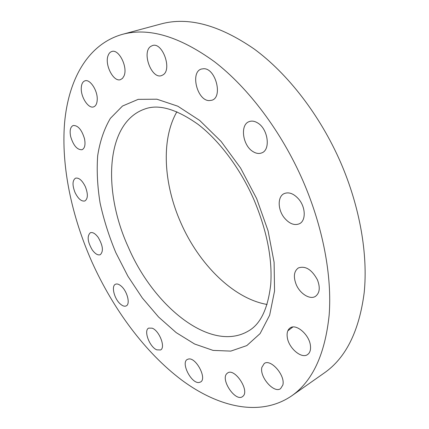 <?xml version="1.0" encoding="UTF-8"?>
<svg xmlns="http://www.w3.org/2000/svg" width="429" height="429" viewBox="0 0 429 429"><rect width="100%" height="100%" fill="white"/><g stroke="black" fill="none" stroke-linecap="round" stroke-linejoin="round"><path stroke-width="0.64" d="M163.052 74.85C172.383 69.455 162.425 41.774 152.445 45.554L150.59 46.498C141.543 52.638 151.737 79.499 161.572 75.584L163.052 74.85M91.886 261.856C113.304 309.448 145.27 352.708 182.025 380.303C218.629 407.33 260.264 417.17 291.511 395.978C312.462 381.381 325.005 354.451 329.15 315.181C332.164 276.319 323.107 227.241 302.954 180.818C281.397 131.456 248.284 87.72 214.462 61.706C179.354 36.304 148.627 27.199 122.276 34.384C87.5 44.326 68.415 79.96 64.581 122.882C61.068 166.254 71.654 216.114 91.886 261.856M123.997 75.981C128.105 67.31 118.876 48.75 111.84 51.496C110.189 51.995 108.961 53.309 108.151 55.432C104.311 64.409 113.508 82.427 120.517 79.622L122.528 78.346L123.997 75.981M97.233 99.587C97.721 90.567 89.988 78.807 84.953 80.824C82.609 81.692 81.381 84.207 81.258 88.369C80.909 97.421 88.556 108.939 93.619 106.875C95.849 106.027 97.051 103.598 97.233 99.587M84.513 138.771C81.767 129.719 77.981 125.3 73.161 125.509C70.324 126.92 69.493 130.62 70.667 136.61C73.418 145.608 77.215 149.978 82.052 149.716C84.803 148.343 85.623 144.691 84.513 138.771M85.35 186.674C82.196 180.357 78.936 177.52 75.558 178.158C72.367 180.357 72.19 185.135 75.027 192.498C78.164 198.82 81.446 201.646 84.862 200.976C87.999 198.809 88.16 194.042 85.35 186.674M98.214 237.435C95.308 233.542 92.685 231.976 90.342 232.743C86.899 236.052 87.543 241.784 92.278 249.946C95.195 253.909 97.855 255.491 100.252 254.697C103.657 251.389 102.976 245.64 98.214 237.435M121.209 286.122C118.956 284.18 117.037 283.564 115.455 284.261C111.079 285.982 114.27 298.825 120.281 303.963C122.592 306 124.566 306.649 126.206 305.904C130.534 304.204 127.29 291.178 121.209 286.122M152.209 328.19L148.675 328.11C143.34 330.427 149.576 347.045 156.789 349.844L160.543 349.967C165.862 347.656 159.411 330.721 152.209 328.19M188.604 359.003L187.301 359.448C180.62 362.709 191.307 383.751 199.035 382.507L200.568 382.003C207.271 378.673 196.117 357.282 188.604 359.003M226.823 373.638C220.34 379.66 235.446 402.048 242.46 396.648L243.023 396.187C249.86 390.465 234.54 367.583 227.595 372.994L226.823 373.638M261.872 367.342C259.309 376.887 274.077 393.833 280.62 388.599L282.818 385.081C285.639 375.557 270.624 358.376 264.216 363.545L261.872 367.342M287.264 337.167C288.47 347.887 301.474 359.207 307.582 354.552C309.979 352.82 310.928 349.812 310.424 345.527C309.293 334.663 296.171 323.396 290.213 327.879C287.671 329.649 286.685 332.743 287.264 337.167M296.23 284.609C300.027 293.758 310.006 300 315.46 296.364C319.728 293.104 320.383 287.586 317.417 279.81C311.803 269.541 305.448 265.578 298.359 267.932C293.919 271.214 293.205 276.775 296.23 284.609M284.416 217.964C289.462 223.841 294.482 225.761 299.469 223.729C305.995 220.753 305.786 207.491 298.884 199.324C293.881 193.629 288.969 191.72 284.164 193.597C277.381 196.536 277.627 209.792 284.416 217.964M252.944 151.56C256.086 153.539 259.036 153.973 261.797 152.869C270.908 149.807 268.045 128.705 257.518 122.86C254.531 121.069 251.737 120.656 249.147 121.627C239.806 124.673 242.599 145.495 252.944 151.56M209.046 100.6L211.835 100.247C223.08 97.303 215.755 68.27 203.727 68.715L201.442 69.026C190.063 71.97 197.077 100.466 209.046 100.6M291.511 395.978L324.367 372.898C345.908 357.845 359.18 331.108 364.189 292.675C368.061 254.692 360.001 207.261 340.755 162.693C320.141 115.315 287.784 73.622 254.161 48.981C219.214 24.93 188.175 16.581 161.047 23.944L122.276 34.384M176.893 111.771C160.811 139.607 163.647 184.234 180.872 222.866C198.879 264.13 233.322 298.632 267.079 304.467M256.649 198.595L240.605 168.093L221.128 141.457L199.683 120.442L177.81 106.199L156.923 99.212L138.202 99.351L122.506 106.027L110.376 118.35C104.118 128.979 99.887 141.436 97.683 155.722C96.616 170.721 97.421 186.492 100.096 203.03C103.764 219.723 109.014 236.266 115.835 252.66L127.917 276.244L142.305 297.951L158.564 317.004L176.196 332.62L194.6 344.004L213.074 350.396L230.791 351.104L246.809 345.592L260.108 333.58L269.659 315.186L274.544 291.028L274.104 262.312L268.061 230.781L256.649 198.595M253.85 199.464C240.127 168.195 219.074 140.444 198.118 124.389C176.34 109.004 158.569 103.877 144.804 109.014C105.561 122.565 102.413 190.841 128.346 247.227C153.85 306.944 211.325 353.346 248.638 330.866C260.596 324.04 267.959 308.553 270.731 284.4C272.495 258.826 266.87 230.529 253.866 199.506M287.811 330.834L292.846 327.005"/></g></svg>
